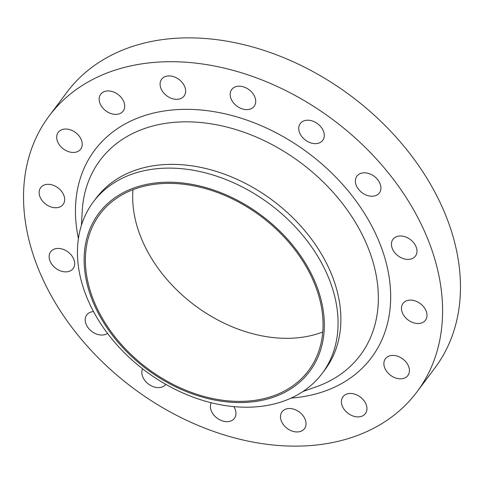<?xml version="1.0" encoding="UTF-8"?>
<svg xmlns="http://www.w3.org/2000/svg" width="484" height="484" viewBox="0 0 484 484"><rect width="100%" height="100%" fill="white"/><g stroke="black" fill="none" stroke-linecap="round" stroke-linejoin="round"><path stroke-width="0.73" d="M299.463 132.362A14.018 10.2 -143.1 0 0 310.486 142.804A14.018 10.2 -143.1 0 0 322.731 140.336A14.018 10.2 -143.1 0 0 323.566 131.485A14.018 10.2 -143.1 0 0 312.543 121.048A14.018 10.2 -143.1 0 0 300.298 123.517A14.018 10.2 -143.1 0 0 299.463 132.362M230.886 98.337A14.018 10.2 -143.1 0 0 241.909 108.773A14.018 10.2 -143.1 0 0 254.154 106.305A14.018 10.2 -143.1 0 0 254.995 97.459A14.018 10.2 -143.1 0 0 243.972 87.017A14.018 10.2 -143.1 0 0 231.727 89.486A14.018 10.2 -143.1 0 0 230.886 98.337M160.809 88.058A14.018 10.2 -143.1 0 0 171.832 98.5A14.018 10.2 -143.1 0 0 184.077 96.032A14.018 10.2 -143.1 0 0 184.912 87.18A14.018 10.2 -143.1 0 0 173.889 76.744A14.018 10.2 -143.1 0 0 161.644 79.213A14.018 10.2 -143.1 0 0 160.809 88.058M99.892 103.104A14.018 10.2 -143.1 0 0 110.915 113.54A14.018 10.2 -143.1 0 0 123.16 111.072A14.018 10.2 -143.1 0 0 123.995 102.227A14.018 10.2 -143.1 0 0 112.972 91.785A14.018 10.2 -143.1 0 0 100.726 94.253A14.018 10.2 -143.1 0 0 99.892 103.104M57.415 141.171A14.018 10.2 -143.1 0 0 68.438 151.613A14.018 10.2 -143.1 0 0 80.683 149.145A14.018 10.2 -143.1 0 0 81.524 140.293A14.018 10.2 -143.1 0 0 70.495 129.857A14.018 10.2 -143.1 0 0 58.255 132.326A14.018 10.2 -143.1 0 0 57.415 141.171M39.845 196.474A14.018 10.2 -143.1 0 0 50.868 206.91A14.018 10.2 -143.1 0 0 63.114 204.448A14.018 10.2 -143.1 0 0 63.949 195.596A14.018 10.2 -143.1 0 0 52.925 185.16A14.018 10.2 -143.1 0 0 40.68 187.629A14.018 10.2 -143.1 0 0 39.845 196.474M49.852 260.592A14.018 10.2 -143.1 0 0 60.875 271.028A14.018 10.2 -143.1 0 0 73.12 268.559A14.018 10.2 -143.1 0 0 73.961 259.714A14.018 10.2 -143.1 0 0 62.938 249.272A14.018 10.2 -143.1 0 0 50.693 251.74A14.018 10.2 -143.1 0 0 49.852 260.592M93.545 311.617A14.018 10.2 -143.1 0 0 86.757 314.909A14.018 10.2 -143.1 0 0 85.922 323.754A14.018 10.2 -143.1 0 0 107.502 333.367M142.599 368.832A14.018 10.2 -143.1 0 0 142.55 376.358A14.018 10.2 -143.1 0 0 153.555 386.789A14.018 10.2 -143.1 0 0 165.8 384.356M211.23 402.742A14.018 10.2 -143.1 0 0 211.127 410.39A14.018 10.2 -143.1 0 0 222.15 420.826A14.018 10.2 -143.1 0 0 234.395 418.358A14.018 10.2 -143.1 0 0 235.236 409.512A14.018 10.2 -143.1 0 0 233.802 406.614M281.21 420.663A14.018 10.2 -143.1 0 0 292.233 431.105A14.018 10.2 -143.1 0 0 304.478 428.636A14.018 10.2 -143.1 0 0 305.313 419.785A14.018 10.2 -143.1 0 0 294.29 409.349A14.018 10.2 -143.1 0 0 282.045 411.817A14.018 10.2 -143.1 0 0 281.21 420.663M342.121 405.622A14.018 10.2 -143.1 0 0 353.145 416.059A14.018 10.2 -143.1 0 0 365.39 413.59A14.018 10.2 -143.1 0 0 366.231 404.745A14.018 10.2 -143.1 0 0 355.208 394.303A14.018 10.2 -143.1 0 0 342.962 396.771A14.018 10.2 -143.1 0 0 342.121 405.622M384.599 367.55A14.018 10.2 -143.1 0 0 395.622 377.992A14.018 10.2 -143.1 0 0 407.867 375.524A14.018 10.2 -143.1 0 0 408.708 366.672A14.018 10.2 -143.1 0 0 397.685 356.236A14.018 10.2 -143.1 0 0 385.439 358.704A14.018 10.2 -143.1 0 0 384.599 367.55M402.168 312.247A14.018 10.2 -143.1 0 0 413.197 322.689A14.018 10.2 -143.1 0 0 425.436 320.22A14.018 10.2 -143.1 0 0 426.277 311.369A14.018 10.2 -143.1 0 0 415.254 300.933A14.018 10.2 -143.1 0 0 403.009 303.401A14.018 10.2 -143.1 0 0 402.168 312.247M356.097 184.967A14.018 10.2 -143.1 0 0 367.12 195.403A14.018 10.2 -143.1 0 0 379.365 192.934A14.018 10.2 -143.1 0 0 380.2 184.089A14.018 10.2 -143.1 0 0 369.177 173.647A14.018 10.2 -143.1 0 0 356.932 176.115A14.018 10.2 -143.1 0 0 356.097 184.967M392.161 248.135A14.018 10.2 -143.1 0 0 403.184 258.571A14.018 10.2 -143.1 0 0 415.429 256.103A14.018 10.2 -143.1 0 0 416.264 247.257A14.018 10.2 -143.1 0 0 405.241 236.815A14.018 10.2 -143.1 0 0 392.996 239.284A14.018 10.2 -143.1 0 0 392.161 248.135M90.913 296.504A131.781 95.911 36.9 0 1 164.366 182.286A131.781 95.911 36.9 0 1 317.528 288.258A131.781 95.911 36.9 0 1 244.075 402.476A131.781 95.911 36.9 0 1 90.913 296.504M84.815 292.136A142.986 104.06 36.9 0 1 93.358 201.882A142.986 104.06 36.9 0 1 218.26 176.714A142.986 104.06 36.9 0 1 330.699 283.188A142.986 104.06 36.9 0 1 322.156 373.442A142.986 104.06 36.9 0 1 197.26 398.616A142.986 104.06 36.9 0 1 84.815 292.136M93.358 201.882L96.165 198.144A142.986 104.06 36.9 0 1 221.067 172.969A142.986 104.06 36.9 0 1 333.506 279.45A142.986 104.06 36.9 0 1 324.964 369.703L322.156 373.442M35.392 261.118A229.9 167.319 36.9 0 1 49.126 116.003A229.9 167.319 36.9 0 1 249.944 75.534A229.9 167.319 36.9 0 1 430.73 246.731A229.9 167.319 36.9 0 1 416.996 391.84A229.9 167.319 36.9 0 1 216.179 432.309A229.9 167.319 36.9 0 1 35.392 261.118M49.126 116.003L67.004 92.16A229.9 167.319 36.9 0 1 267.821 51.691A229.9 167.319 36.9 0 1 448.607 222.882A229.9 167.319 36.9 0 1 434.874 367.997L416.996 391.84M322.755 331.994A130.384 94.888 36.9 0 1 139.416 233.391A130.384 94.888 36.9 0 1 132.979 189.698M316.324 288.301A130.384 94.888 36.9 0 1 308.538 370.599A130.384 94.888 36.9 0 1 194.647 393.553A130.384 94.888 36.9 0 1 92.117 296.462A130.384 94.888 36.9 0 1 99.91 214.164A130.384 94.888 36.9 0 1 213.795 191.216A130.384 94.888 36.9 0 1 316.324 288.301M302.96 391.508L316.385 386.746A162.563 118.308 -143.1 0 0 369.97 252.654A162.563 118.308 -143.1 0 0 208.852 123.493A162.563 118.308 -143.1 0 0 82.207 211.151L81.403 225.375M78.408 238.582A172.939 125.858 36.9 0 1 191.573 109.426A172.939 125.858 36.9 0 1 381.755 248.51A172.939 125.858 36.9 0 1 291.126 398.078"/></g></svg>
